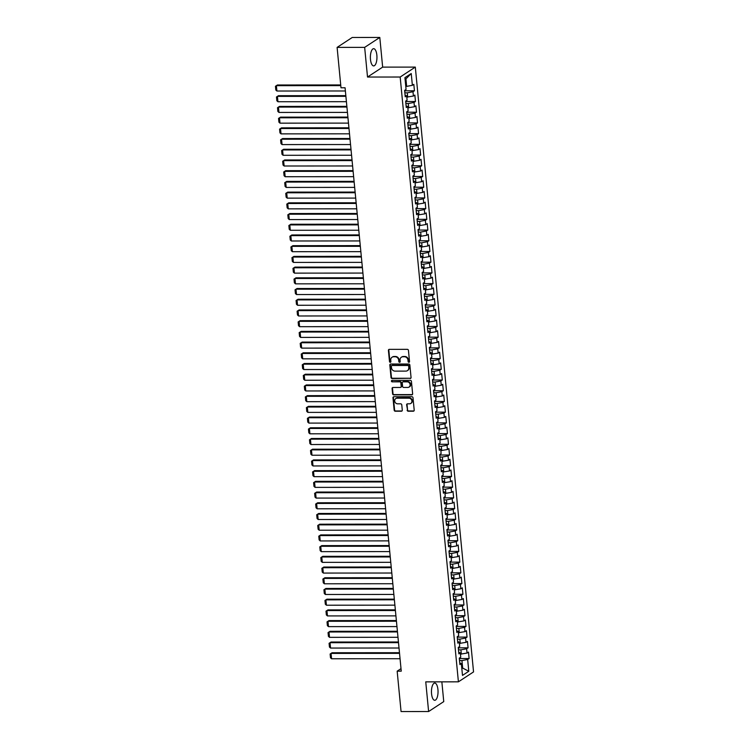 <?xml version="1.0" encoding="UTF-8"?>
<svg xmlns="http://www.w3.org/2000/svg" width="749" height="749" viewBox="0 0 749 749"><rect width="100%" height="100%" fill="white"/><g stroke="black" fill="none" stroke-linecap="round" stroke-linejoin="round"><path stroke-width="1.12" d="M408.888 362.301A0.758 0.683 -123.2 0 0 409.525 361.57L408.448 350.392A1.086 0.974 -123.2 0 0 407.344 349.343L389.311 349.352A1.086 0.974 -123.2 0 0 388.413 350.41L389.489 361.58A0.758 0.683 -123.2 0 0 390.603 362.216A0.758 0.683 -123.2 0 0 390.894 361.58L390.753 360.138A3.464 3.108 -123.2 0 1 393.637 356.767L395.135 356.767A3.464 3.108 -123.2 0 1 398.665 360.129L398.805 361.57A0.758 0.683 -123.2 0 0 399.919 362.207A0.758 0.683 -123.2 0 0 400.209 361.57L400.069 360.129A3.464 3.108 -123.2 0 1 402.953 356.758L404.451 356.758A3.464 3.108 -123.2 0 1 407.98 360.119L408.121 361.57A0.758 0.683 -123.2 0 0 408.888 362.301M401.586 357.095A3.464 3.108 -123.2 0 1 403.355 356.496L404.863 356.496A3.464 3.108 -123.2 0 1 408.392 359.857L408.533 361.299A0.758 0.683 -123.2 0 0 409.413 362.029M389.049 349.399A1.086 0.974 -123.2 0 0 388.825 350.139L389.901 361.308A0.758 0.683 -123.2 0 0 390.781 362.039M392.27 357.104A3.464 3.108 -123.2 0 1 394.04 356.496L395.547 356.496A3.464 3.108 -123.2 0 1 399.077 359.857L399.217 361.308A0.758 0.683 -123.2 0 0 400.097 362.029M437.94 689.586A8.614 3.296 90 0 0 434.738 683.069A8.614 3.296 90 0 0 431.555 693.771A8.614 3.296 90 0 0 434.757 700.296A8.614 3.296 90 0 0 437.94 689.586M376.859 55.211A8.614 3.296 90 0 0 373.657 48.685A8.614 3.296 90 0 0 370.474 59.396A8.614 3.296 90 0 0 373.667 65.912A8.614 3.296 90 0 0 376.859 55.211M407.138 410.18A1.086 0.974 -123.2 0 0 408.242 411.229L413.298 411.22A1.086 0.974 -123.2 0 0 414.206 410.171L413.008 397.766A1.086 0.974 -123.2 0 0 411.903 396.717L393.88 396.727A1.086 0.974 -123.2 0 0 392.972 397.775L394.171 410.19A1.086 0.974 -123.2 0 0 395.275 411.238L401.38 411.229A1.086 0.974 -123.2 0 0 402.288 410.18L401.773 404.872A1.086 0.974 -123.2 0 0 400.668 403.823L397.635 403.823A2.902 2.603 -123.2 0 1 395.781 398.58A2.902 2.603 -123.2 0 1 397.101 398.196L408.963 398.187A2.902 2.603 -123.2 0 1 410.827 403.421A2.902 2.603 -123.2 0 1 409.506 403.814L407.531 403.814A1.086 0.974 -123.2 0 0 406.632 404.863L407.55 409.909A1.086 0.974 -123.2 0 0 408.654 410.958L413.71 410.958A1.086 0.974 -123.2 0 0 413.982 410.911M401.249 671.16L345.074 87.773L340.992 87.783L337.106 47.393L364.66 47.374L367.516 77.044L400.172 77.025L458.407 681.833L425.75 681.862L428.615 711.531L401.061 711.55L397.167 671.17L401.249 671.16M410.152 378.526A1.086 0.974 -123.2 0 0 411.051 377.468L409.862 365.063A1.086 0.974 -123.2 0 0 408.757 364.014L390.725 364.023A1.086 0.974 -123.2 0 0 389.826 365.081L391.025 377.487A1.086 0.974 -123.2 0 0 392.12 378.535L410.564 378.254A1.086 0.974 -123.2 0 0 410.836 378.217M411.435 381.41L412.633 393.824A1.086 0.974 -123.2 0 1 411.725 394.873L393.702 394.882A1.086 0.974 -123.2 0 1 392.598 393.834L392.083 388.525A1.086 0.974 -123.2 0 1 392.982 387.476L400.294 387.467A1.086 0.974 -123.2 0 0 401.202 386.418L400.855 382.889A1.086 0.974 -123.2 0 0 399.751 381.84L392.139 381.85A0.758 0.683 -123.2 0 1 391.999 380.38L410.33 380.361A1.086 0.974 -123.2 0 1 411.435 381.41M400.172 77.025L415.311 67.101L473.546 671.909L458.407 681.833M405.153 90.798L414.44 90.788L413.822 84.365L412.371 85.311L411.238 73.533L404.928 77.662L406.07 89.449L404.61 90.395L405.237 96.827L406.688 95.872L407.1 100.16L405.649 101.106L406.267 107.538L407.718 106.583L408.13 110.871L406.679 111.826L407.297 118.248L408.748 117.293L409.16 121.581L407.709 122.536L408.327 128.959L409.778 128.013L410.19 132.292L408.739 133.247L409.357 139.67L410.808 138.724L411.22 143.003L409.769 143.958L410.386 150.39L411.847 149.435L412.259 153.723L410.798 154.668L411.426 161.101L412.877 160.146L413.289 164.434L411.838 165.379L412.456 171.811L413.907 170.856L414.319 175.144L412.868 176.099L413.485 182.522L414.937 181.567L415.349 185.855L413.897 186.81L414.515 193.233L415.967 192.287L416.378 196.566L414.927 197.521L415.545 203.943L416.996 202.998L417.408 207.276L415.957 208.231L416.575 214.663L418.036 213.708L418.448 217.996L416.996 218.942L417.614 225.374L419.066 224.419L419.477 228.707L418.026 229.653L418.644 236.085L420.095 235.13L420.507 239.418L419.056 240.373L419.674 246.796L421.125 245.841L421.537 250.129L420.086 251.084L420.704 257.506L422.155 256.551L422.567 260.839L421.116 261.794L421.734 268.217L423.185 267.271L423.606 271.55L422.146 272.505L422.764 278.937L424.224 277.982L424.636 282.261L423.185 283.216L423.803 289.648L425.254 288.693L425.666 292.981L424.215 293.926L424.833 300.358L426.284 299.403L426.696 303.691L425.245 304.637L425.863 311.069L427.314 310.114L427.726 314.402L426.275 315.357L426.893 321.78L428.344 320.825L428.756 325.113L427.305 326.068L427.922 332.49L429.374 331.545L429.795 335.824L428.334 336.778L428.952 343.201L430.413 342.256L430.825 346.534L429.374 347.489L429.992 353.921L431.443 352.966L431.855 357.254L430.403 358.2L431.021 364.632L432.473 363.677L432.885 367.965L431.433 368.911L432.051 375.343L433.502 374.388L433.914 378.676L432.463 379.631L433.081 386.053L434.532 385.098L434.944 389.386L433.493 390.341L434.111 396.764L435.562 395.818L435.984 400.097L434.523 401.052L435.141 407.475L436.601 406.529L437.013 410.808L435.562 411.763L436.18 418.195L437.631 417.24L438.043 421.528L436.592 422.473L437.21 428.905L438.661 427.951L439.073 432.239L437.622 433.184L438.24 439.616L439.691 438.661L440.103 442.949L438.652 443.904L439.27 450.327L440.721 449.372L441.133 453.66L439.682 454.615L440.3 461.038L441.76 460.092L442.172 464.371L440.712 465.326L441.339 471.748L442.79 470.803L443.202 475.081L441.751 476.036L442.369 482.468L443.82 481.513L444.232 485.801L442.781 486.747L443.399 493.179L444.85 492.224L445.262 496.512L443.811 497.458L444.429 503.89L445.88 502.935L446.292 507.223L444.84 508.178L445.458 514.6L446.91 513.645L447.322 517.934L445.87 518.888L446.488 525.311L447.949 524.356L448.361 528.644L446.9 529.599L447.528 536.022L448.979 535.076L449.391 539.355L447.939 540.31L448.557 546.742L450.009 545.787L450.421 550.066L448.969 551.021L449.587 557.453L451.038 556.498L451.45 560.786L449.999 561.731L450.617 568.163L452.068 567.208L452.48 571.496L451.029 572.451L451.647 578.874L453.098 577.919L453.51 582.207L452.059 583.162L452.677 589.585L454.137 588.63L454.549 592.918L453.089 593.873L453.716 600.295L455.167 599.35L455.579 603.628L454.128 604.583L454.746 611.006L456.197 610.061L456.609 614.339L455.158 615.294L455.776 621.726L457.227 620.771L457.639 625.059L456.188 626.005L456.806 632.437L458.257 631.482L458.669 635.77L457.218 636.716L457.836 643.148L459.287 642.193L459.699 646.481L458.248 647.436L458.865 653.858L460.326 652.903L460.738 657.191L459.277 658.146L459.905 664.569L461.356 663.623L459.746 662.912M414.44 90.788L412.989 91.743L413.401 96.031L406.801 97.108M406.192 101.508L415.47 101.499L414.852 95.076L413.401 96.031M415.47 101.499L414.019 102.454L414.431 106.742L407.84 107.819M407.222 112.219L416.5 112.219L415.882 105.787L414.431 106.742M416.5 112.219L415.049 113.165L415.461 117.453L408.87 118.529M408.252 122.93L417.53 122.93L416.912 116.498L415.461 117.453M417.53 122.93L416.079 123.875L416.491 128.163L409.9 129.24M409.282 133.65L418.569 133.64L417.951 127.208L416.491 128.163M418.569 133.64L417.118 134.595L417.53 138.874L410.929 139.951M410.312 144.36L419.599 144.351L418.981 137.928L417.53 138.874M419.599 144.351L418.148 145.306L418.56 149.585L411.959 150.661M411.341 155.071L420.629 155.062L420.011 148.639L418.56 149.585M420.629 155.062L419.178 156.017L419.59 160.305L412.989 161.372M412.381 165.782L421.659 165.772L421.041 159.35L419.59 160.305M421.659 165.772L420.208 166.727L420.62 171.015L414.028 172.092M413.411 176.492L422.689 176.483L422.071 170.06L420.62 171.015M422.689 176.483L421.238 177.438L421.65 181.726L415.058 182.803M414.44 187.203L423.728 187.203L423.101 180.771L421.65 181.726M423.728 187.203L422.267 188.149L422.679 192.437L416.088 193.514M415.47 197.923L424.758 197.914L424.14 191.482L422.679 192.437M424.758 197.914L423.307 198.869L423.719 203.148L417.118 204.224M416.5 208.634L425.788 208.625L425.17 202.193L423.719 203.148M425.788 208.625L424.337 209.58L424.749 213.858L418.148 214.935M417.53 219.345L426.818 219.335L426.2 212.913L424.749 213.858M426.818 219.335L425.366 220.29L425.778 224.569L419.178 225.646M418.569 230.055L427.848 230.046L427.23 223.623L425.778 224.569M427.848 230.046L426.396 231.001L426.808 235.289L420.217 236.366M419.599 240.766L428.877 240.757L428.259 234.334L426.808 235.289M428.877 240.757L427.426 241.712L427.838 246L421.247 247.076M420.629 251.477L429.917 251.477L429.289 245.045L427.838 246M429.917 251.477L428.456 252.422L428.868 256.71L422.277 257.787M421.659 262.187L430.947 262.187L430.329 255.755L428.868 256.71M430.947 262.187L429.495 263.133L429.907 267.421L423.307 268.498M422.689 272.908L431.976 272.898L431.358 266.466L429.907 267.421M431.976 272.898L430.525 273.853L430.937 278.132L424.337 279.208M423.728 283.618L433.006 283.609L432.388 277.186L430.937 278.132M433.006 283.609L431.555 284.564L431.967 288.842L425.366 289.919M424.758 294.329L434.036 294.32L433.418 287.897L431.967 288.842M434.036 294.32L432.585 295.275L432.997 299.563L426.406 300.639M425.788 305.04L435.066 305.03L434.448 298.608L432.997 299.563M435.066 305.03L433.615 305.985L434.027 310.273L427.436 311.35M426.818 315.75L436.105 315.75L435.478 309.318L434.027 310.273M436.105 315.75L434.645 316.696L435.057 320.984L428.465 322.061M427.848 326.461L437.135 326.461L436.517 320.029L435.057 320.984M437.135 326.461L435.684 327.407L436.096 331.695L429.495 332.771M428.877 337.181L438.165 337.172L437.547 330.74L436.096 331.695M438.165 337.172L436.714 338.127L437.126 342.405L430.525 343.482M429.917 347.892L439.195 347.882L438.577 341.46L437.126 342.405M439.195 347.882L437.744 348.837L438.156 353.116L431.555 354.193M430.947 358.602L440.225 358.593L439.607 352.17L438.156 353.116M440.225 358.593L438.774 359.548L439.186 363.836L432.594 364.913M431.976 369.313L441.255 369.304L440.637 362.881L439.186 363.836M441.255 369.304L439.803 370.259L440.215 374.547L433.624 375.623M433.006 380.024L442.294 380.024L441.667 373.592L440.215 374.547M442.294 380.024L440.833 380.969L441.245 385.258L434.654 386.334M434.036 390.735L443.324 390.735L442.706 384.303L441.245 385.258M443.324 390.735L441.873 391.68L442.284 395.968L435.684 397.045M435.066 401.455L444.354 401.445L443.736 395.013L442.284 395.968M444.354 401.445L442.902 402.4L443.314 406.679L436.714 407.756M436.105 412.165L445.383 412.156L444.766 405.733L443.314 406.679M445.383 412.156L443.932 413.111L444.344 417.39L437.744 418.466M437.135 422.876L446.413 422.867L445.795 416.444L444.344 417.39M446.413 422.867L444.962 423.822L445.374 428.11L438.783 429.186M438.165 433.587L447.443 433.577L446.825 427.155L445.374 428.11M447.443 433.577L445.992 434.532L446.404 438.82L439.813 439.897M439.195 444.297L448.482 444.288L447.855 437.865L446.404 438.82M448.482 444.288L447.022 445.243L447.443 449.531L440.843 450.608M440.225 455.008L449.512 455.008L448.894 448.576L447.443 449.531M449.512 455.008L448.061 455.954L448.473 460.242L441.873 461.318M441.255 465.728L450.542 465.719L449.924 459.287L448.473 460.242M450.542 465.719L449.091 466.674L449.503 470.952L442.902 472.029M442.294 476.439L451.572 476.43L450.954 469.998L449.503 470.952M451.572 476.43L450.121 477.385L450.533 481.663L443.942 482.74M443.324 487.15L452.602 487.14L451.984 480.718L450.533 481.663M452.602 487.14L451.151 488.095L451.563 492.383L444.972 493.451M444.354 497.86L453.632 497.851L453.014 491.428L451.563 492.383M453.632 497.851L452.181 498.806L452.593 503.094L446.001 504.171M445.383 508.571L454.671 508.562L454.053 502.139L452.593 503.094M454.671 508.562L453.211 509.517L453.632 513.805L447.031 514.881M446.413 519.282L455.701 519.282L455.083 512.85L453.632 513.805M455.701 519.282L454.25 520.227L454.662 524.515L448.061 525.592M447.443 529.992L456.731 529.992L456.113 523.56L454.662 524.515M456.731 529.992L455.28 530.938L455.692 535.226L449.091 536.303M448.482 540.712L457.761 540.703L457.143 534.271L455.692 535.226M457.761 540.703L456.31 541.658L456.721 545.937L450.13 547.013M449.512 551.423L458.791 551.414L458.173 544.991L456.721 545.937M458.791 551.414L457.339 552.369L457.751 556.647L451.16 557.724M450.542 562.134L459.82 562.125L459.203 555.702L457.751 556.647M459.82 562.125L458.369 563.079L458.781 567.368L452.19 568.444M451.572 572.845L460.86 572.835L460.242 566.413L458.781 567.368M460.86 572.835L459.399 573.79L459.82 578.078L453.22 579.155M452.602 583.555L461.89 583.555L461.272 577.123L459.82 578.078M461.89 583.555L460.438 584.501L460.85 588.789L454.25 589.866M453.632 594.266L462.919 594.266L462.302 587.834L460.85 588.789M462.919 594.266L461.468 595.212L461.88 599.5L455.28 600.576M454.671 604.986L463.949 604.977L463.331 598.545L461.88 599.5M463.949 604.977L462.498 605.932L462.91 610.21L456.319 611.287M455.701 615.697L464.979 615.687L464.361 609.265L462.91 610.21M464.979 615.687L463.528 616.642L463.94 620.921L457.349 621.998M456.731 626.407L466.009 626.398L465.391 619.975L463.94 620.921M466.009 626.398L464.558 627.353L464.97 631.641L458.379 632.718M457.761 637.118L467.048 637.109L466.43 630.686L464.97 631.641M467.048 637.109L465.588 638.064L466.009 642.352L459.409 643.428M458.791 647.829L468.078 647.829L467.46 641.397L466.009 642.352M468.078 647.829L466.627 648.774L467.039 653.062L460.438 654.139M459.82 658.54L469.108 658.54L468.49 652.107L467.039 653.062M469.108 658.54L467.657 659.485L468.79 671.273L462.489 675.401L461.356 663.623M460.326 652.903L458.706 652.201M461.777 668.061L462.657 668.061L461.936 660.562L459.512 660.562M467.657 659.485L461.936 660.562M468.79 671.273L462.657 668.061L461.833 668.604M459.287 642.193L457.676 641.49M461.318 654.139L460.907 649.851L458.482 649.851M466.627 648.774L460.907 649.851M458.257 631.482L456.647 630.78M460.289 643.428L459.877 639.14L457.452 639.14M465.588 638.064L459.877 639.14M457.227 620.771L455.617 620.069M459.259 632.708L458.847 628.43L456.422 628.43M464.558 627.353L458.847 628.43M456.197 610.061L454.587 609.349M458.219 621.998L457.808 617.719L455.392 617.719M463.528 616.642L457.808 617.719M455.167 599.35L453.557 598.638M457.19 611.287L456.778 607.008L454.362 607.008M462.498 605.932L456.778 607.008M454.137 588.63L452.518 587.928M456.16 600.576L455.748 596.288L453.323 596.298M461.468 595.212L455.748 596.288M453.098 577.919L451.488 577.217M455.13 589.866L454.718 585.578L452.293 585.578M460.438 584.501L454.718 585.578M452.068 567.208L450.458 566.506M454.1 579.155L453.688 574.867L451.263 574.867M459.399 573.79L453.688 574.867M451.038 556.498L449.428 555.795M453.07 568.444L452.649 564.156L450.233 564.156M458.369 563.079L452.649 564.156M450.009 545.787L448.398 545.075M452.031 557.724L451.619 553.445L449.203 553.445M457.339 552.369L451.619 553.445M448.979 535.076L447.359 534.365M451.001 547.013L450.589 542.735L448.174 542.735M456.31 541.658L450.589 542.735M447.949 524.356L446.329 523.654M449.971 536.303L449.559 532.015L447.134 532.024M455.28 530.938L449.559 532.015M446.91 513.645L445.299 512.943M448.941 525.592L448.529 521.304L446.104 521.304M454.25 520.227L448.529 521.304M445.88 502.935L444.269 502.233M447.911 514.881L447.499 510.593L445.075 510.593M453.211 509.517L447.499 510.593M444.85 492.224L443.239 491.522M446.881 504.171L446.46 499.883L444.045 499.883M452.181 498.806L446.46 499.883M443.82 481.513L442.21 480.802M445.842 493.451L445.43 489.172L443.015 489.172M451.151 488.095L445.43 489.172M442.79 470.803L441.17 470.091M444.812 482.74L444.4 478.461L441.976 478.461M450.121 477.385L444.4 478.461M441.76 460.092L440.14 459.38M443.783 472.029L443.371 467.741L440.946 467.751M449.091 466.674L443.371 467.741M440.721 449.372L439.111 448.67M442.753 461.318L442.341 457.03L439.916 457.03M448.061 455.954L442.341 457.03M439.691 438.661L438.081 437.959M441.723 450.608L441.311 446.32L438.886 446.32M447.022 445.243L441.311 446.32M438.661 427.951L437.051 427.248M440.693 439.897L440.272 435.609L437.856 435.609M445.992 434.532L440.272 435.609M437.631 417.24L436.021 416.538M439.654 429.177L439.242 424.898L436.826 424.898M444.962 423.822L439.242 424.898M436.601 406.529L434.982 405.818M438.624 418.466L438.212 414.188L435.787 414.188M443.932 413.111L438.212 414.188M435.562 395.818L433.952 395.107M437.594 407.756L437.182 403.468L434.757 403.477M442.902 402.4L437.182 403.468M434.532 385.098L432.922 384.396M436.564 397.045L436.152 392.757L433.727 392.757M441.873 391.68L436.152 392.757M433.502 374.388L431.892 373.685M435.534 386.334L435.122 382.046L432.697 382.046M440.833 380.969L435.122 382.046M432.473 363.677L430.862 362.975M434.495 375.623L434.083 371.335L431.667 371.335M439.803 370.259L434.083 371.335M431.443 352.966L429.832 352.264M433.465 364.903L433.053 360.625L430.638 360.625M438.774 359.548L433.053 360.625M430.413 342.256L428.793 341.544M432.435 354.193L432.023 349.914L429.598 349.914M437.744 348.837L432.023 349.914M429.374 331.545L427.763 330.833M431.405 343.482L430.993 339.194L428.568 339.203M436.714 338.127L430.993 339.194M428.344 320.825L426.733 320.123M430.375 332.771L429.963 328.483L427.539 328.493M435.684 327.407L429.963 328.483M427.314 310.114L425.704 309.412M429.346 322.061L428.934 317.773L426.509 317.773M434.645 316.696L428.934 317.773M426.284 299.403L424.674 298.701M428.306 311.35L427.894 307.062L425.479 307.062M433.615 305.985L427.894 307.062M425.254 288.693L423.644 287.991M427.276 300.639L426.864 296.351L424.449 296.351M432.585 295.275L426.864 296.351M424.224 277.982L422.605 277.27M426.247 289.919L425.835 285.641L423.41 285.641M431.555 284.564L425.835 285.641M423.185 267.271L421.575 266.56M425.217 279.208L424.805 274.93L422.38 274.93M430.525 273.853L424.805 274.93M422.155 256.551L420.545 255.849M424.187 268.498L423.775 264.21L421.35 264.219M429.495 263.133L423.775 264.21M421.125 245.841L419.515 245.138M423.157 257.787L422.745 253.499L420.32 253.499M428.456 252.422L422.745 253.499M420.095 235.13L418.485 234.428M422.118 247.076L421.706 242.788L419.29 242.788M427.426 241.712L421.706 242.788M419.066 224.419L417.455 223.717M421.088 236.366L420.676 232.078L418.26 232.078M426.396 231.001L420.676 232.078M418.036 213.708L416.416 212.997M420.058 225.646L419.646 221.367L417.221 221.367M425.366 220.29L419.646 221.367M416.996 202.998L415.386 202.286M419.028 214.935L418.616 210.656L416.191 210.656M424.337 209.58L418.616 210.656M415.967 192.287L414.356 191.575M417.998 204.224L417.586 199.936L415.161 199.946M423.307 198.869L417.586 199.936M414.937 181.567L413.326 180.865M416.968 193.514L416.556 189.225L414.131 189.225M422.267 188.149L416.556 189.225M413.907 170.856L412.296 170.154M415.929 182.803L415.517 178.515L413.102 178.515M421.238 177.438L415.517 178.515M412.877 160.146L411.267 159.443M414.899 172.092L414.487 167.804L412.072 167.804M420.208 166.727L414.487 167.804M411.847 149.435L410.227 148.733M413.869 161.372L413.457 157.093L411.032 157.093M419.178 156.017L413.457 157.093M410.808 138.724L409.197 138.013M412.839 150.661L412.427 146.383L410.003 146.383M418.148 145.306L412.427 146.383M409.778 128.013L408.168 127.302M411.81 139.951L411.398 135.663L408.973 135.672M417.118 134.595L411.398 135.663M408.748 117.293L407.138 116.591M410.78 129.24L410.368 124.952L407.943 124.952M416.079 123.875L410.368 124.952M407.718 106.583L406.108 105.881M409.74 118.529L409.329 114.241L406.913 114.241M415.049 113.165L409.329 114.241M406.688 95.872L405.078 95.17M408.711 107.819L408.299 103.531L405.883 103.531M414.019 102.454L408.299 103.531M407.681 97.098L407.269 92.82L404.844 92.82M412.989 91.743L407.269 92.82M401.005 668.651L397.167 671.17M428.615 711.531L443.754 701.607L441.854 681.843M367.516 77.044L382.655 67.12L379.799 37.45L364.66 47.374M379.799 37.45L352.245 37.469L337.106 47.393M382.655 67.12L415.311 67.101M412.371 85.311L406.651 86.388L405.93 78.888L405.106 79.431M406.651 86.388L405.771 86.388M411.238 73.533L405.93 78.888M390.454 364.061A1.086 0.974 -123.2 0 0 390.238 364.81L391.427 377.215A1.086 0.974 -123.2 0 0 392.532 378.264L410.564 378.254M408.57 366.224A0.758 0.683 -123.2 0 0 407.793 365.484L391.97 365.493A0.758 0.683 -123.2 0 0 391.343 366.233L391.484 367.759A3.464 3.108 -123.2 0 0 395.013 371.12L405.836 371.111A3.464 3.108 -123.2 0 0 408.72 367.75L408.982 365.952A0.758 0.683 -123.2 0 0 408.205 365.212L407.793 365.484M391.858 365.503A0.758 0.683 -123.2 0 1 392.382 365.231L408.205 365.212M407.615 370.502A3.464 3.108 -123.2 0 0 409.123 367.478L408.72 367.75M408.982 365.952L409.123 367.478M392.719 387.514A1.086 0.974 -123.2 0 0 392.495 388.254L393 393.571A1.086 0.974 -123.2 0 0 394.105 394.62L412.137 394.601A1.086 0.974 -123.2 0 0 412.409 394.564M400.977 387.158A1.086 0.974 -123.2 0 0 401.604 386.147L401.267 382.627A1.086 0.974 -123.2 0 0 400.163 381.578L392.139 381.85M391.886 380.389A0.758 0.683 -123.2 0 0 392.551 381.578M407.887 387.458A2.902 2.603 -123.2 0 0 407.344 381.84L403.159 381.84A1.086 0.974 -123.2 0 0 402.26 382.889L402.597 386.418A1.086 0.974 -123.2 0 0 403.702 387.467L407.887 387.458M409.403 386.933A2.902 2.603 -123.2 0 0 407.756 381.569L407.344 381.84M402.887 381.878A1.086 0.974 -123.2 0 1 403.571 381.569L407.756 381.569M407.259 403.851A1.086 0.974 -123.2 0 0 407.044 404.6L407.55 409.909M411.023 403.28A2.902 2.603 -123.2 0 0 409.375 397.916L408.963 398.187M395.987 398.459A2.902 2.603 -123.2 0 1 397.504 397.925L409.375 397.916M393.609 396.764A1.086 0.974 -123.2 0 0 393.384 397.513L394.583 409.918A1.086 0.974 -123.2 0 0 395.678 410.967L401.792 410.967A1.086 0.974 -123.2 0 0 402.063 410.92M340.72 84.946L277.42 84.993L276.39 85.667L340.786 85.62M405.555 89.777L404.853 91.481A2.93 0.655 174.5 0 1 404.722 91.556M345.383 90.975L276.905 91.022L275.81 90.02L275.454 86.266L277.42 84.993M275.454 86.266L276.39 85.667L276.905 91.022M345.841 95.657L278.45 95.703L277.42 96.378L345.898 96.331M406.595 100.488L405.883 102.192A2.93 0.655 174.5 0 1 405.752 102.267M346.422 101.686L277.935 101.733L276.84 100.731L276.484 96.977L278.45 95.703M276.484 96.977L277.42 96.378L277.935 101.733M346.871 106.367L279.48 106.424L278.459 107.088L346.937 107.041M407.625 111.198L406.913 112.902A2.93 0.655 174.5 0 1 406.791 112.977M347.452 112.397L278.974 112.444L277.87 111.442L277.514 107.697L279.48 106.424M277.514 107.697L278.459 107.088L278.974 112.444M347.901 117.087L280.51 117.134L279.489 117.799L347.967 117.752M408.654 121.918L407.943 123.613A2.93 0.655 174.5 0 1 407.821 123.688M348.482 123.108L280.004 123.154L278.909 122.153L278.544 118.408L280.51 117.134M278.544 118.408L279.489 117.799L280.004 123.154M348.931 127.798L281.54 127.845L280.519 128.51L348.997 128.463M409.684 132.629L408.982 134.333A2.93 0.655 174.5 0 1 408.851 134.399M349.511 133.818L281.034 133.874L279.939 132.863L279.574 129.118L281.54 127.845M279.574 129.118L280.519 128.51L281.034 133.874M349.961 138.509L282.57 138.556L281.549 139.23L350.026 139.174M410.714 143.34L410.012 145.044A2.93 0.655 174.5 0 1 409.881 145.109M350.541 144.538L282.064 144.585L280.969 143.583L280.603 139.829L282.57 138.556M280.603 139.829L281.549 139.23L282.064 144.585M350.991 149.22L283.609 149.266L282.579 149.94L351.056 149.894M411.744 154.051L411.042 155.755A2.93 0.655 174.5 0 1 410.911 155.82M351.571 155.249L283.094 155.296L281.998 154.294L281.643 150.54L283.609 149.266M281.643 150.54L282.579 149.94L283.094 155.296M352.03 159.93L284.639 159.977L283.609 160.651L352.086 160.604M412.783 164.761L412.072 166.465A2.93 0.655 174.5 0 1 411.95 166.54M352.61 165.96L284.133 166.006L283.028 165.005L282.673 161.25L284.639 159.977M282.673 161.25L283.609 160.651L284.133 166.006M353.06 170.641L285.669 170.688L284.648 171.362L353.125 171.315M413.813 175.472L413.102 177.176A2.93 0.655 174.5 0 1 412.98 177.251M353.64 176.67L285.163 176.717L284.068 175.715L283.702 171.97L285.669 170.688M283.702 171.97L284.648 171.362L285.163 176.717M354.09 181.361L286.698 181.408L285.678 182.073L354.155 182.026M414.843 186.192L414.131 187.887A2.93 0.655 174.5 0 1 414.01 187.962M354.67 187.381L286.193 187.428L285.097 186.426L284.732 182.681L286.698 181.408M284.732 182.681L285.678 182.073L286.193 187.428M355.12 192.072L287.728 192.118L286.708 192.783L355.185 192.736M415.873 196.903L415.171 198.607A2.93 0.655 174.5 0 1 415.04 198.672M355.7 198.092L287.223 198.148L286.127 197.137L285.762 193.392L287.728 192.118M285.762 193.392L286.708 192.783L287.223 198.148M356.149 202.782L288.758 202.829L287.738 203.503L356.215 203.447M416.903 207.613L416.201 209.317A2.93 0.655 174.5 0 1 416.07 209.383M356.73 208.812L288.253 208.859L287.157 207.847L286.792 204.102L288.758 202.829M286.792 204.102L287.738 203.503L288.253 208.859M357.179 213.493L289.797 213.54L288.768 214.214L357.245 214.167M417.933 218.324L417.23 220.028A2.93 0.655 174.5 0 1 417.099 220.094M357.76 219.523L289.283 219.569L288.187 218.568L287.831 214.813L289.797 213.54M287.831 214.813L288.768 214.214L289.283 219.569M358.219 224.204L290.827 224.251L289.797 224.925L358.275 224.878M418.972 229.035L418.26 230.739A2.93 0.655 174.5 0 1 418.139 230.814M358.799 230.233L290.322 230.28L289.217 229.278L288.861 225.524L290.827 224.251M288.861 225.524L289.797 224.925L290.322 230.28M359.248 234.914L291.857 234.961L290.837 235.635L359.314 235.589M420.002 239.746L419.29 241.45A2.93 0.655 174.5 0 1 419.168 241.524M359.829 240.944L291.352 240.991L290.256 239.989L289.891 236.244L291.857 234.961M289.891 236.244L290.837 235.635L291.352 240.991M360.278 245.635L292.887 245.681L291.867 246.346L360.344 246.299M421.032 250.466L420.32 252.16A2.93 0.655 174.5 0 1 420.198 252.235M360.859 251.655L292.382 251.701L291.286 250.7L290.921 246.955L292.887 245.681M290.921 246.955L291.867 246.346L292.382 251.701M361.308 256.345L293.917 256.392L292.896 257.057L361.374 257.01M422.062 261.176L421.378 262.833A2.93 0.655 174.5 0 1 421.228 262.946M361.889 262.365L293.411 262.412L292.316 261.41L291.951 257.665L293.917 256.392M291.951 257.665L292.896 257.057L293.411 262.412M362.338 267.056L294.947 267.103L293.926 267.777L362.404 267.721M423.091 271.887L422.389 273.591A2.93 0.655 174.5 0 1 422.258 273.657M362.919 273.076L294.441 273.132L293.346 272.121L292.981 268.376L294.947 267.103M292.981 268.376L293.926 267.777L294.441 273.132M363.368 277.767L295.986 277.813L294.956 278.488L363.434 278.441M424.121 282.598L423.419 284.302A2.93 0.655 174.5 0 1 423.288 284.367M363.948 283.796L295.471 283.843L294.376 282.841L294.02 279.087L295.986 277.813M294.02 279.087L294.956 278.488L295.471 283.843M364.407 288.477L297.016 288.524L295.986 289.198L364.463 289.151M425.16 293.308L424.449 295.012A2.93 0.655 174.5 0 1 424.327 295.087M364.988 294.507L296.51 294.554L295.406 293.552L295.05 289.797L297.016 288.524M295.05 289.797L295.986 289.198L296.51 294.554M365.437 299.188L298.046 299.235L297.025 299.909L365.503 299.862M426.19 304.019L425.479 305.723A2.93 0.655 174.5 0 1 425.357 305.798M366.018 305.218L297.54 305.264L296.445 304.263L296.08 300.508L298.046 299.235M296.08 300.508L297.025 299.909L297.54 305.264M366.467 309.899L299.076 309.955L298.055 310.62L366.533 310.573M427.22 314.739L426.509 316.434A2.93 0.655 174.5 0 1 426.387 316.509M367.047 315.928L298.57 315.975L297.475 314.973L297.11 311.228L299.076 309.955M297.11 311.228L298.055 310.62L298.57 315.975M367.497 320.619L300.106 320.666L299.085 321.33L367.562 321.284M428.25 325.45L427.548 327.144A2.93 0.655 174.5 0 1 427.417 327.219M368.077 326.639L299.6 326.686L298.505 325.684L298.139 321.939L300.106 320.666M298.139 321.939L299.085 321.33L299.6 326.686M368.527 331.33L301.135 331.376L300.115 332.05L368.592 331.994M429.28 336.161L428.578 337.865A2.93 0.655 174.5 0 1 428.447 337.93M369.107 337.35L300.63 337.406L299.534 336.395L299.169 332.65L301.135 331.376M299.169 332.65L300.115 332.05L300.63 337.406M369.557 342.04L302.175 342.087L301.145 342.761L369.622 342.714M430.31 346.871L429.608 348.575A2.93 0.655 174.5 0 1 429.477 348.641M370.137 348.07L301.66 348.116L300.564 347.115L300.209 343.36L302.175 342.087M300.209 343.36L301.145 342.761L301.66 348.116M370.596 352.751L303.205 352.798L302.175 353.472L370.661 353.425M431.349 357.582L430.638 359.286A2.93 0.655 174.5 0 1 430.516 359.361M371.176 358.78L302.699 358.827L301.594 357.825L301.238 354.071L303.205 352.798M301.238 354.071L302.175 353.472L302.699 358.827M371.626 363.462L304.234 363.508L303.214 364.183L371.691 364.136M432.379 368.293L431.667 369.997A2.93 0.655 174.5 0 1 431.546 370.072M372.206 369.491L303.729 369.538L302.633 368.536L302.268 364.782L304.234 363.508M302.268 364.782L303.214 364.183L303.729 369.538M372.656 374.172L305.264 374.228L304.244 374.893L372.721 374.846M433.409 379.003L432.697 380.707A2.93 0.655 174.5 0 1 432.576 380.782M373.236 380.202L304.759 380.249L303.663 379.247L303.298 375.502L305.264 374.228M303.298 375.502L304.244 374.893L304.759 380.249M373.685 384.892L306.294 384.939L305.274 385.604L373.751 385.557M434.439 389.723L433.737 391.418A2.93 0.655 174.5 0 1 433.605 391.493M374.266 390.912L305.789 390.959L304.693 389.957L304.328 386.212L306.294 384.939M304.328 386.212L305.274 385.604L305.789 390.959M374.715 395.603L307.324 395.65L306.304 396.315L374.781 396.268M435.469 400.434L434.766 402.138A2.93 0.655 174.5 0 1 434.635 402.204M375.296 401.623L306.818 401.679L305.723 400.668L305.367 396.923L307.324 395.65M305.367 396.923L306.304 396.315L306.818 401.679M375.745 406.314L308.363 406.361L307.333 407.035L375.811 406.979M436.498 411.145L435.796 412.849A2.93 0.655 174.5 0 1 435.665 412.914M376.326 412.343L307.848 412.39L306.753 411.388L306.397 407.634L308.363 406.361M306.397 407.634L307.333 407.035L307.848 412.39M376.784 417.024L309.393 417.071L308.373 417.745L376.85 417.699M437.538 421.856L436.826 423.56A2.93 0.655 174.5 0 1 436.704 423.625M377.365 423.054L308.888 423.101L307.783 422.099L307.427 418.345L309.393 417.071M307.427 418.345L308.373 417.745L308.888 423.101M377.814 427.735L310.423 427.782L309.403 428.456L377.88 428.409M438.568 432.566L437.856 434.27A2.93 0.655 174.5 0 1 437.734 434.345M378.395 433.765L309.917 433.811L308.822 432.81L308.457 429.055L310.423 427.782M308.457 429.055L309.403 428.456L309.917 433.811M378.844 438.446L311.453 438.502L310.432 439.167L378.91 439.12M439.597 443.277L438.895 444.981A2.93 0.655 174.5 0 1 438.764 445.056M379.425 444.475L310.947 444.522L309.852 443.52L309.487 439.775L311.453 438.502M309.487 439.775L310.432 439.167L310.947 444.522M379.874 449.166L312.483 449.213L311.462 449.877L379.94 449.831M440.627 453.997L439.944 455.654A2.93 0.655 174.5 0 1 439.794 455.767M380.455 455.186L311.977 455.233L310.882 454.231L310.517 450.486L312.483 449.213M310.517 450.486L311.462 449.877L311.977 455.233M380.904 459.877L313.513 459.923L312.492 460.588L380.969 460.541M441.657 464.708L440.955 466.412A2.93 0.655 174.5 0 1 440.824 466.477M381.484 465.897L313.007 465.953L311.912 464.942L311.556 461.197L313.513 459.923M311.556 461.197L312.492 460.588L313.007 465.953M381.934 470.587L314.552 470.634L313.522 471.308L381.999 471.252M442.696 475.418L441.985 477.122A2.93 0.655 174.5 0 1 441.854 477.188M382.514 476.617L314.037 476.664L312.942 475.652L312.586 471.907L314.552 470.634M312.586 471.907L313.522 471.308L314.037 476.664M382.973 481.298L315.582 481.345L314.561 482.019L383.039 481.972M443.726 486.129L443.015 487.833A2.93 0.655 174.5 0 1 442.893 487.899M383.554 487.327L315.076 487.374L313.971 486.373L313.616 482.618L315.582 481.345M313.616 482.618L314.561 482.019L315.076 487.374M384.003 492.009L316.612 492.056L315.591 492.73L384.068 492.683M444.756 496.84L444.045 498.544A2.93 0.655 174.5 0 1 443.923 498.619M384.583 498.038L316.106 498.085L315.011 497.083L314.646 493.329L316.612 492.056M314.646 493.329L315.591 492.73L316.106 498.085M385.033 502.719L317.642 502.766L316.621 503.44L385.098 503.394M445.786 507.55L445.084 509.254A2.93 0.655 174.5 0 1 444.953 509.329M385.613 508.749L317.136 508.796L316.041 507.794L315.675 504.049L317.642 502.766M315.675 504.049L316.621 503.44L317.136 508.796M386.063 513.439L318.671 513.486L317.651 514.151L386.128 514.104M446.816 518.271L446.132 519.928A2.93 0.655 174.5 0 1 445.983 520.04M386.643 519.46L318.166 519.506L317.07 518.505L316.705 514.76L318.671 513.486M316.705 514.76L317.651 514.151L318.166 519.506M387.093 524.15L319.701 524.197L318.681 524.862L387.158 524.815M447.846 528.981L447.144 530.676A2.93 0.655 174.5 0 1 447.013 530.751M387.673 530.17L319.196 530.217L318.1 529.215L317.745 525.47L319.701 524.197M317.745 525.47L318.681 524.862L319.196 530.217M388.132 534.861L320.741 534.908L319.711 535.582L388.188 535.526M448.885 539.692L448.174 541.396A2.93 0.655 174.5 0 1 448.042 541.461M388.703 540.881L320.226 540.937L319.13 539.926L318.774 536.181L320.741 534.908M318.774 536.181L319.711 535.582L320.226 540.937M389.162 545.572L321.77 545.618L320.75 546.293L389.227 546.246M449.915 550.403L449.203 552.107A2.93 0.655 174.5 0 1 449.082 552.172M389.742 551.601L321.265 551.648L320.16 550.646L319.804 546.892L321.77 545.618M319.804 546.892L320.75 546.293L321.265 551.648M390.192 556.282L322.8 556.329L321.78 557.003L390.257 556.956M450.945 561.113L450.233 562.817A2.93 0.655 174.5 0 1 450.112 562.892M390.772 562.312L322.295 562.359L321.199 561.357L320.834 557.602L322.8 556.329M320.834 557.602L321.78 557.003L322.295 562.359M391.221 566.993L323.83 567.04L322.81 567.714L391.287 567.667M451.975 571.824L451.273 573.528A2.93 0.655 174.5 0 1 451.141 573.603M391.802 573.022L323.325 573.069L322.229 572.067L321.864 568.313L323.83 567.04M321.864 568.313L322.81 567.714L323.325 573.069M392.251 577.713L324.86 577.76L323.84 578.425L392.317 578.378M453.005 582.544L452.321 584.201A2.93 0.655 174.5 0 1 452.171 584.314M392.832 583.733L324.354 583.78L323.259 582.778L322.894 579.033L324.86 577.76M322.894 579.033L323.84 578.425L324.354 583.78M393.281 588.424L325.89 588.471L324.869 589.135L393.347 589.089M454.034 593.255L453.332 594.949A2.93 0.655 174.5 0 1 453.201 595.024M393.862 594.444L325.384 594.491L324.289 593.489L323.933 589.744L325.89 588.471M323.933 589.744L324.869 589.135L325.384 594.491M394.32 599.134L326.929 599.181L325.899 599.855L394.377 599.799M455.074 603.966L454.362 605.669A2.93 0.655 174.5 0 1 454.231 605.735M394.901 605.155L326.414 605.211L325.319 604.2L324.963 600.455L326.929 599.181M324.963 600.455L325.899 599.855L326.414 605.211M395.35 609.845L327.959 609.892L326.938 610.566L395.416 610.519M456.104 614.676L455.392 616.38A2.93 0.655 174.5 0 1 455.27 616.446M395.931 615.875L327.453 615.921L326.349 614.92L325.993 611.165L327.959 609.892M325.993 611.165L326.938 610.566L327.453 615.921M396.38 620.556L328.989 620.603L327.968 621.277L396.446 621.23M457.133 625.387L456.422 627.091A2.93 0.655 174.5 0 1 456.3 627.166M396.961 626.585L328.483 626.632L327.388 625.63L327.023 621.876L328.989 620.603M327.023 621.876L327.968 621.277L328.483 626.632M397.41 631.267L330.019 631.313L328.998 631.987L397.476 631.941M458.163 636.098L457.461 637.802A2.93 0.655 174.5 0 1 457.33 637.876M397.991 637.296L329.513 637.343L328.418 636.341L328.053 632.587L330.019 631.313M328.053 632.587L328.998 631.987L329.513 637.343M398.44 641.977L331.049 642.033L330.028 642.698L398.505 642.651M459.193 646.808L458.491 648.512A2.93 0.655 174.5 0 1 458.36 648.587M399.02 648.007L330.543 648.054L329.448 647.052L329.083 643.307L331.049 642.033M329.083 643.307L330.028 642.698L330.543 648.054M399.47 652.697L332.088 652.744L331.058 653.409L399.535 653.362M460.223 657.528L459.521 659.223A2.93 0.655 174.5 0 1 459.39 659.298M400.05 658.717L331.573 658.764L330.478 657.762L330.122 654.017L332.088 652.744M330.122 654.017L331.058 653.409L331.573 658.764M404.872 91.444L404.76 90.301M405.902 102.154L405.789 101.012M406.932 112.865L406.819 111.723M407.962 123.576L407.859 122.433M409.001 134.286L408.888 133.153M410.031 144.997L409.918 143.864M411.061 155.717L410.948 154.575M412.09 166.428L411.978 165.286M413.12 177.138L413.017 175.996M414.15 187.849L414.047 186.707M415.189 198.56L415.077 197.427M416.219 209.271L416.107 208.138M417.249 219.991L417.137 218.848M418.279 230.701L418.167 229.559M419.309 241.412L419.206 240.27M420.339 252.123L420.236 250.981M421.378 262.833L421.266 261.701M422.408 273.544L422.296 272.411M423.438 284.264L423.325 283.122M424.468 294.975L424.355 293.833M425.498 305.686L425.395 304.543M426.527 316.396L426.424 315.254M427.567 327.107L427.454 325.974M428.597 337.818L428.484 336.685M429.626 348.528L429.514 347.396M430.656 359.248L430.544 358.106M431.686 369.959L431.583 368.817M432.716 380.67L432.613 379.528M433.755 391.381L433.643 390.238M434.785 402.091L434.673 400.958M435.815 412.802L435.703 411.669M436.845 423.522L436.733 422.38M437.875 434.233L437.772 433.091M438.905 444.943L438.802 443.801M439.944 455.654L439.832 454.512M440.974 466.365L440.861 465.232M442.004 477.076L441.891 475.943M443.034 487.796L442.921 486.653M444.063 498.506L443.96 497.364M445.103 509.217L444.99 508.075M446.132 519.928L446.02 518.785M447.162 530.638L447.05 529.506M448.192 541.349L448.08 540.216M449.222 552.069L449.11 550.927M450.252 562.78L450.149 561.638M451.291 573.491L451.179 572.348M452.321 584.201L452.209 583.059M453.351 594.912L453.239 593.779M454.381 605.623L454.269 604.49M455.411 616.333L455.298 615.201M456.441 627.053L456.338 625.911M457.48 637.764L457.367 636.622M458.51 648.475L458.397 647.333M459.54 659.186L459.427 658.053"/></g></svg>
